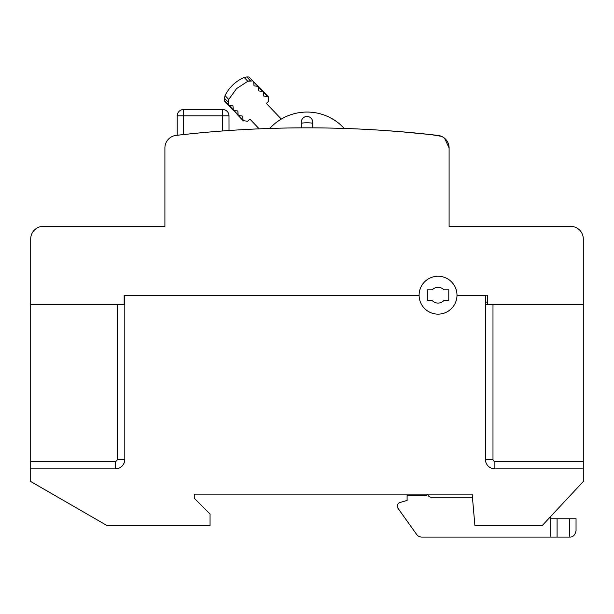 <?xml version="1.0" encoding="UTF-8"?>
<svg xmlns="http://www.w3.org/2000/svg" width="614" height="614" viewBox="0 0 614 614"><rect width="100%" height="100%" fill="white"/><g stroke="black" fill="none" stroke-linecap="round" stroke-linejoin="round"><path stroke-width="0.92" d="M117.22 304.667L117.22 459.395A1.896 1.896 0 0 1 115.325 461.291L30.7 461.291L30.7 468.866L115.325 468.866A9.471 9.471 0 0 0 124.803 459.395L124.803 295.511L419.101 295.511A18.95 18.95 0 0 0 438.043 314.138A18.95 18.95 0 0 0 456.993 295.511L485.413 295.511L485.413 459.395A9.471 9.471 0 0 0 494.884 468.866L583.3 468.866L583.3 238.984A12.633 12.633 0 0 0 570.667 226.359L449.095 226.359L449.095 147.951L449.095 226.359M30.7 468.866L30.7 481.499L107.273 525.707L210.057 525.707L210.057 514.025L194.27 498.238L194.27 494.132L472.151 494.132L474.914 525.707L542.078 525.707L583.3 481.499L583.3 468.866M124.803 304.667L30.7 304.667L30.7 238.984A12.633 12.633 0 0 1 43.333 226.359L164.905 226.359L164.905 147.943A12.633 12.633 0 0 1 176.08 135.402A1136.775 1136.775 0 0 1 437.92 135.402A12.633 12.633 0 0 1 449.095 147.943L444.574 138.265M30.7 461.291L30.7 304.667M492.988 304.667L492.988 459.395A1.896 1.896 0 0 0 494.884 461.291L583.3 461.291M583.3 304.667L485.413 304.667M487.309 304.667L487.309 295.196L456.993 295.196A18.95 18.95 0 0 0 438.043 276.246A18.95 18.95 0 0 0 419.101 295.196L124.166 295.196L124.166 304.667M381.033 130.252L400.765 131.711M400.773 131.711L431.496 134.673M430.828 134.596L441.451 136.346M223.005 130.943L224.939 130.805M226.727 130.675L228.124 130.575M229.022 130.513L229.007 115.839L222.69 115.839L227.157 115.839M177.477 135.241L178.874 135.08M180.654 134.88L182.588 134.666M400.412 131.68L396.314 131.35M405.624 132.125L404.902 132.064M404.396 132.018L403.805 131.964M414.88 132.969L407.566 132.294M409.346 132.455L408.602 132.386M413.851 132.87L413.145 132.801M423.591 133.829L421.465 133.614M424.873 133.967L424.144 133.89M426.193 134.105L426.331 134.113A1136.775 1136.775 0 0 1 430.537 134.566M425.586 134.036L423.89 133.86M487.309 295.196L487.309 302.142L485.413 302.142M301.313 127.85L301.313 122.155A5.687 5.687 0 0 1 307 116.468A5.687 5.687 0 0 1 312.687 122.155L312.687 127.85M269.746 128.449A50.525 50.525 0 0 1 344.254 128.449M124.166 302.142A10.108 10.108 0 0 1 124.803 302.165M177.216 135.272L177.216 115.839A6.317 6.317 0 0 1 183.532 109.522L222.69 109.522A6.317 6.317 0 0 1 229.007 115.839A6.317 6.317 0 0 0 222.69 109.522L222.69 115.839L177.216 115.839A6.317 6.317 0 0 1 183.532 109.522L183.532 134.558M550.773 516.382L550.773 537.073L421.772 537.073A6.317 6.317 0 0 1 416.63 534.426L398.018 508.331A3.791 3.791 0 0 1 400.044 502.49L407.097 500.448L407.097 495.391L425.732 495.391A1.896 1.896 0 0 0 427.513 494.132M472.427 497.286L431.412 497.286A3.791 3.791 0 0 1 427.674 494.132M409.715 524.724L398.018 508.331M400.044 502.49L407.097 500.448M550.773 537.073L569.723 537.073C572.962 537.258 575.065 535.155 576.039 530.757C575.065 535.155 572.962 537.258 569.723 537.073L569.723 518.761L576.039 518.761L576.039 530.757M550.773 518.761L569.723 518.761M228.116 102.124L224.417 98.232L224.363 100.42L228.109 104.357L228.715 99.468L236.574 88.593L247.818 81.278L252.73 80.91L248.985 76.98L252.73 80.91M281.289 119.078L266.392 103.428L268.679 101.249L268.272 96.705L263.759 96.083L263.368 91.547L258.87 90.941L258.494 86.428L254.004 85.837L253.643 81.332M228.109 104.357L229.39 105.7L232.967 105.869L233.328 110.374L237.825 110.973L238.209 115.493L242.714 116.107L243.113 120.651L247.642 121.28L249.929 119.108L259.192 128.84M312.687 123.191A39.787 39.787 0 0 0 301.313 123.191A39.787 39.787 0 0 1 312.687 123.191M228.331 100.519L228.162 101.41M228.838 105.554L224.363 100.42M233.688 110.65L229.007 105.293M237.825 114.588L234.249 110.796M243.474 120.927L238.286 115.041M268.249 96.674L262.907 91.601M263.345 91.524L258.264 86.727M249.445 80.856L248.478 81.048M443.83 289.823A7.898 7.898 0 0 0 432.256 289.823L427.306 289.823L427.306 300.561L432.256 300.561A7.898 7.898 0 0 0 443.83 300.561L448.78 300.561L448.78 289.823L443.83 289.823M117.22 459.395L124.803 459.395M115.325 468.866L115.325 461.291M494.884 461.291L494.884 468.866M485.413 459.395L492.988 459.395M222.69 130.966L222.69 115.839M183.532 115.839L194.922 115.839M557.09 518.761L557.09 537.073M228.715 99.46L225.054 95.615L224.417 98.232M229.39 105.7L232.959 109.445M239.122 115.923L242.73 119.707M267.351 96.268L263.744 92.484M262.447 91.125L258.87 87.357M257.581 86.006L254.012 82.261M248.985 76.98L246.805 76.927L250.504 80.81M247.818 81.278L244.157 77.433C235.615 81.209 229.252 87.272 225.054 95.615M228.485 105.286L224.709 101.318M233.335 110.374L229.352 106.191M233.642 110.167L238.209 115.501M243.113 120.651L238.631 115.946M268.272 96.705L263.79 91.993M253.628 81.854L258.494 86.428M246.805 76.927L244.157 77.433"/></g></svg>
